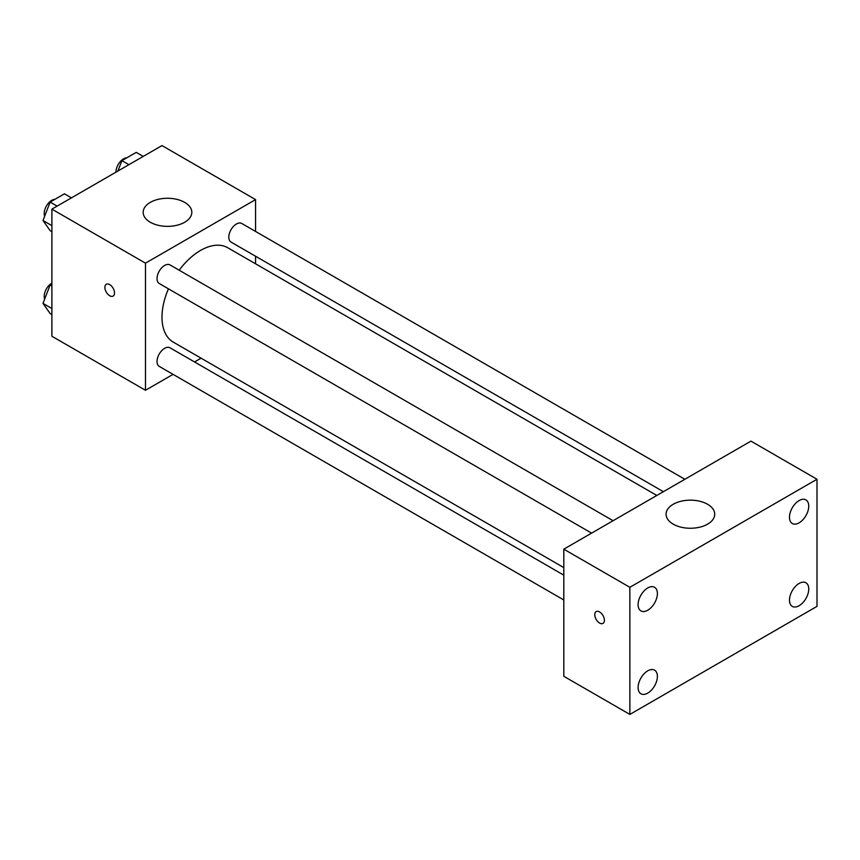 <?xml version="1.0" encoding="UTF-8"?>
<svg xmlns="http://www.w3.org/2000/svg" width="860" height="860" viewBox="0 0 860 860"><rect width="100%" height="100%" fill="white"/><g stroke="black" fill="none" stroke-linecap="round" stroke-linejoin="round"><path stroke-width="1.29" d="M173.043 374.358L145.48 390.279L51.901 336.249L51.901 209.141L161.992 145.576L255.56 199.606L255.56 231.437M201.079 358.179L194.532 361.952M168.442 288.82A54.492 31.454 120 0 0 161.992 317.19A54.492 31.454 120 0 0 173.279 342.129L563.805 567.6M656.825 495.467L227.771 247.755A54.492 31.454 120 0 0 179.181 270.212M255.56 256.248L255.56 263.805M145.48 390.279L145.48 263.16L255.56 199.606M684.85 479.278L241.778 223.482A10.739 6.203 120 0 0 233.501 226.352A10.739 6.203 120 0 0 228.814 237.166A10.739 6.203 120 0 0 231.039 242.079L663.372 491.683M563.805 575.157L170 347.795A10.739 6.203 120 0 0 161.723 350.676A10.739 6.203 120 0 0 157.036 361.49A10.739 6.203 120 0 0 159.261 366.403L563.805 599.968M591.594 533.125L159.261 283.52A10.739 6.203 -60 0 1 159.261 271.115A10.739 6.203 -60 0 1 170 264.912L613.072 520.719M145.48 263.16L51.901 209.141M150.296 222.245A24.327 14.04 180 0 1 143.168 212.312A24.327 14.04 180 0 1 167.496 198.273A24.327 14.04 180 0 1 191.823 212.312A24.327 14.04 180 0 1 176.805 225.288A24.327 14.04 180 0 1 150.296 222.245M114.52 292.959A6.815 3.934 60 0 1 113.111 296.077A6.815 3.934 60 0 1 106.296 292.142A6.815 3.934 60 0 1 106.296 284.273A6.815 3.934 60 0 1 111.542 286.1A6.815 3.934 60 0 1 114.52 292.959M113.111 296.077A6.815 3.934 60 0 1 106.296 292.142A6.815 3.934 60 0 1 106.296 284.273M563.805 676.283L563.805 549.164L750.952 441.126L817 479.256L817 606.375L629.853 714.423L563.805 676.283M629.853 714.423L629.853 587.305L563.805 549.164M604.397 620.275A6.815 3.934 60 0 1 602.989 623.392A6.815 3.934 60 0 1 596.173 619.458A6.815 3.934 60 0 1 596.173 611.6A6.815 3.934 60 0 1 601.419 613.416A6.815 3.934 60 0 1 604.397 620.275M629.853 587.305L817 479.256M707.597 524.149A24.327 14.04 180 0 1 681.088 527.191A24.327 14.04 180 0 1 666.081 514.215A24.327 14.04 180 0 1 690.397 500.165A24.327 14.04 180 0 1 714.725 514.215A24.327 14.04 180 0 1 707.597 524.149M799.112 500.563A13.642 7.869 120 0 0 789.469 517.269A13.642 7.869 120 0 0 792.296 523.514A13.642 7.869 120 0 0 805.928 515.635A13.642 7.869 120 0 0 805.928 499.896A13.642 7.869 120 0 0 799.112 500.563M647.741 587.961A13.642 7.869 120 0 0 638.099 604.666A13.642 7.869 120 0 0 640.926 610.901A13.642 7.869 120 0 0 654.567 603.032A13.642 7.869 120 0 0 654.567 587.283A13.642 7.869 120 0 0 647.741 587.961M647.741 670.843A13.642 7.869 120 0 0 638.099 687.538A13.642 7.869 120 0 0 640.926 693.784A13.642 7.869 120 0 0 654.567 685.914A13.642 7.869 120 0 0 654.567 670.166A13.642 7.869 120 0 0 647.741 670.843M799.112 583.446A13.642 7.869 120 0 0 789.469 600.151A13.642 7.869 120 0 0 792.296 606.397A13.642 7.869 120 0 0 805.928 598.517A13.642 7.869 120 0 0 805.928 582.768A13.642 7.869 120 0 0 799.112 583.446M602.989 623.392A6.815 3.934 60 0 1 596.184 619.458A6.815 3.934 60 0 1 596.173 611.589M51.901 231.695L50.149 230.684L43 220.504L50.149 202.078L64.446 193.822L71.444 197.864M51.901 225.653L43 220.504M57.136 206.12L50.149 202.078M55.018 199.273A10.739 6.203 120 0 0 44.204 213.463A10.739 6.203 120 0 0 44.666 216.215M117.895 171.043L121.926 160.637L136.224 152.381L143.212 156.423M128.914 164.679L121.926 160.637M126.785 157.831A10.739 6.203 120 0 0 115.971 172.022A10.739 6.203 120 0 0 115.982 172.15M51.901 314.577L50.149 313.556L43 303.387L50.149 284.961L51.901 283.95M51.901 308.536L43 303.387M51.901 285.971L50.149 284.961M51.901 283.123A10.739 6.203 120 0 0 44.204 296.334A10.739 6.203 120 0 0 44.666 299.097"/></g></svg>
